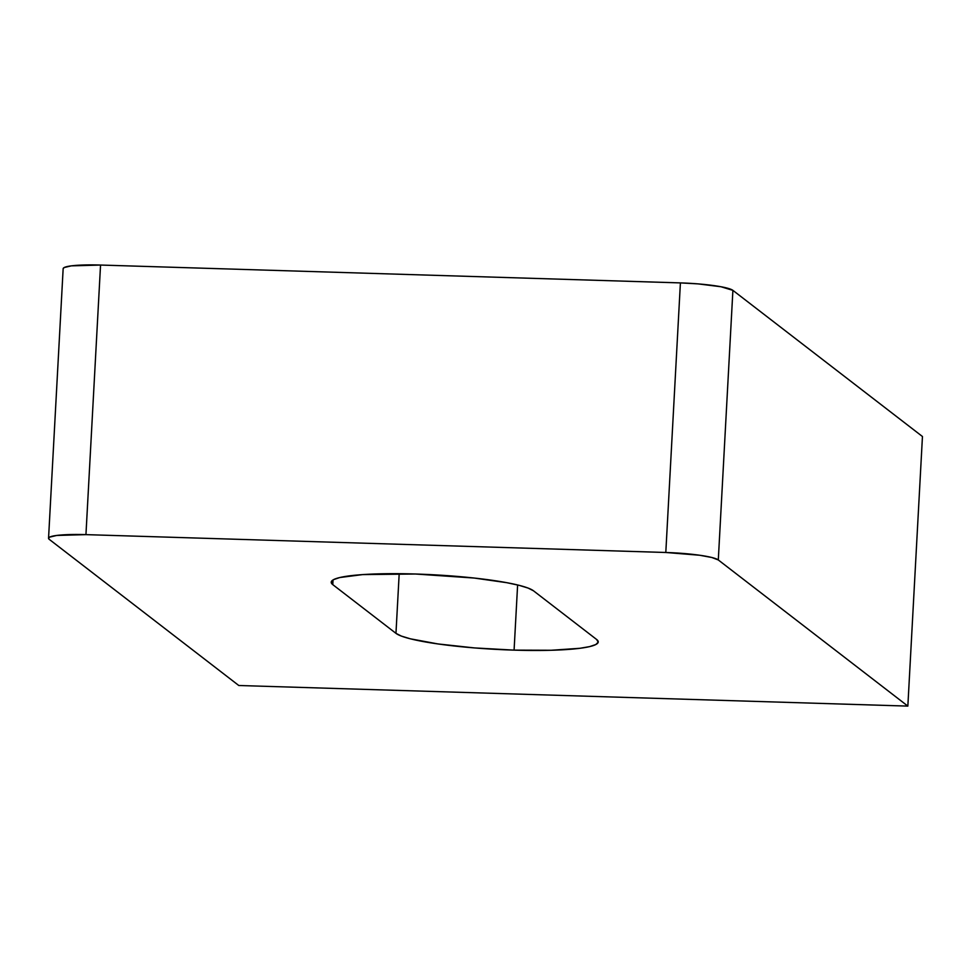 <?xml version="1.0" encoding="UTF-8"?>
<svg xmlns="http://www.w3.org/2000/svg" width="971" height="971" viewBox="0 0 971 971"><rect width="100%" height="100%" fill="white"/><g stroke="black" fill="none" stroke-linecap="round" stroke-linejoin="round"><path stroke-width="1.46" d="M514.084 650.133L517.616 584.967L514.084 650.133L551.14 650.267L579.845 648.3L589.64 646.613L595.842 644.526L598.209 642.134L596.68 639.525A102.064 12.939 3.1 0 1 598.233 641.952A102.064 12.939 3.1 0 1 514.084 650.133A102.064 12.939 3.1 0 1 395.962 633.347L401.351 636.078L410.393 638.821L437.921 643.931L474.334 647.912L514.084 650.133M238.793 685.502L907.849 706.099L922.45 436.513L907.849 706.099L718.297 559.951L732.899 290.365L922.45 436.513L732.899 290.365A45.358 5.753 -176.9 0 0 680.404 282.901L665.803 552.487L85.946 534.633L100.547 265.047L680.404 282.901L698.076 283.884L721.004 286.748L732.899 290.365L718.297 559.951L907.849 706.099L238.793 685.502L49.242 539.354L238.793 685.502M665.803 552.487L699.654 555.242L711.889 557.512L718.297 559.951A45.358 5.753 3.1 0 0 665.803 552.487L85.946 534.633L100.547 265.047L680.404 282.901L665.803 552.487M49.242 539.354L48.562 538.189L49.618 537.133L56.719 535.446L85.946 534.633A45.358 5.753 3.1 0 0 48.55 538.274A45.358 5.753 3.1 0 0 49.242 539.354M596.68 639.525L533.492 590.805L528.103 588.074L519.048 585.319L506.704 582.673L474.115 578.036L415.37 574.007L362.608 574.601L339.814 577.527L333.611 579.614L331.232 582.005L332.774 584.627L395.962 633.347L399.19 573.691L395.962 633.347L332.774 584.627A102.064 12.939 3.1 0 1 331.22 582.187A102.064 12.939 3.1 0 1 424.558 574.346A102.064 12.939 3.1 0 1 533.492 590.805L596.68 639.525M63.164 268.603L64.22 267.535L71.32 265.86L100.547 265.047A45.358 5.753 -176.9 0 0 63.151 268.688L48.55 538.274M333.029 579.942L332.774 584.627L333.029 579.942"/></g></svg>
